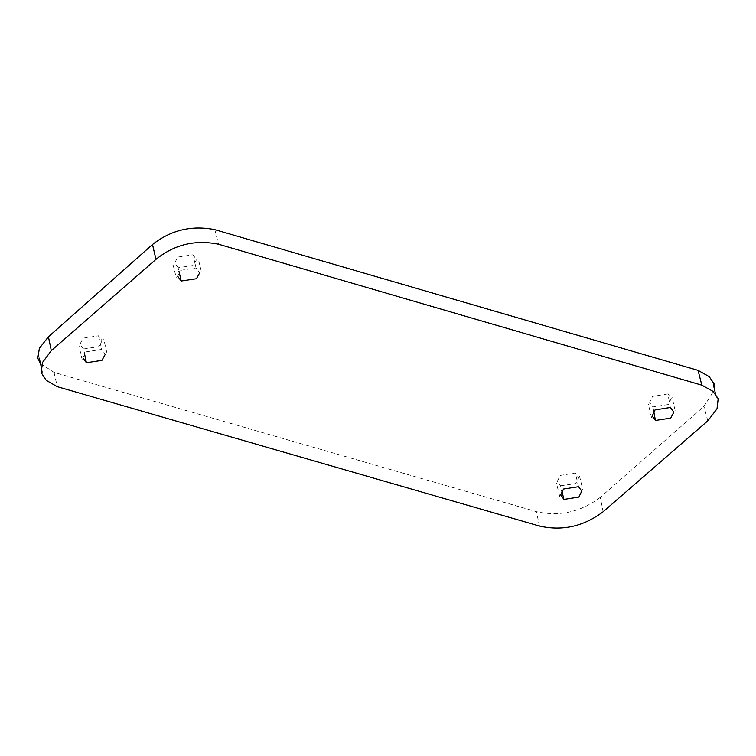 <?xml version="1.0" encoding="UTF-8"?>
<svg xmlns="http://www.w3.org/2000/svg" width="756" height="756" viewBox="0 0 756 756"><rect width="100%" height="100%" fill="white"/><g stroke="black" fill="none" stroke-linecap="round" stroke-linejoin="round"><path stroke-width="0.57" stroke-dasharray="3.78 2.83" d="M177.641 276.214L180.722 270.317L196.05 267.974L199.641 272.897M196.05 267.974L192.978 254.763L196.503 259.695L193.234 265.46L178.104 267.747L178.964 271.338M82.943 357.975L86.061 351.852L101.72 349.404L105.245 354.375M214.817 229.654L218.55 244.235M40.474 363.532L54.045 372.396L536.429 511.67L539.472 526.053M603.118 511.774L600.264 497.391L703.94 406.378L714.581 389.756M600.264 497.391C580.844 512.029 559.572 516.783 536.429 511.67M178.104 267.747L174.664 262.937L177.83 257.078L192.978 254.763M667.907 393.914L652.579 396.39L649.602 402.381L652.957 406.908L668.276 404.536L671.262 398.506L667.907 393.914L670.364 407.484M560.565 485.796L575.713 483.594L578.737 477.716L575.363 473.029L560.149 475.448L557.304 481.43L560.565 485.796L561.651 490.219M83.547 348.97L80.013 344.226L83.009 338.168L98.535 335.777L102.117 340.795L98.828 346.654L83.547 348.97L84.36 352.844M707.814 420.827L703.94 406.378M578.557 486.703L575.363 473.029M98.535 335.777L101.72 349.404M652.957 406.908L653.657 410.716M54.045 372.396L57.267 386.685M201.247 271.13L198.063 257.966M559.761 496.503L556.388 482.942M579.531 476.138L582.687 489.406M106.842 352.646L103.742 339.075M173.001 264.562L176.299 277.83M675.117 410.376L671.98 396.872M42.478 372.245L41.155 366.471M651.549 417.586L648.279 404.054M82.139 359.544L79.03 345.889M715.478 393.791L716.735 399.036"/><path stroke-width="1.13" d="M199.641 272.897L196.456 278.728L181.223 281.024L177.641 276.214M178.964 271.338L181.223 281.024M707.814 420.827L603.118 511.774C583.689 526.441 562.483 531.194 539.472 526.053L57.267 386.685L46.21 380.315L41.145 372.585L42.544 362.436L51.313 350.623L155.963 259.365C174.315 244.538 195.171 239.491 218.55 244.235L701.842 385.173L712.927 391.296L718.2 398.658L717 408.883L707.814 420.827M670.364 407.484L673.804 412.171L670.752 418.125L655.414 420.459L652.182 416.065L655.017 409.941L670.364 407.484M105.245 354.375L101.937 360.366L86.401 362.748L82.943 357.975M578.557 486.703L581.742 491.126L578.879 497.079L563.929 499.414L560.678 494.963L563.551 489.037L578.557 486.703M714.581 389.756L714.401 384.275L709.232 376.649L698.053 370.355L214.817 229.654C191.769 225.08 171.007 230.022 152.514 244.49L48.422 336.798L51.313 350.623M155.963 259.365L152.514 244.49M48.422 336.798L39.388 348.289L37.8 358.231L40.474 363.532M561.651 490.219L563.929 499.414M86.401 362.748L84.36 352.844M653.657 410.716L655.414 420.459M701.842 385.173L698.053 370.355M41.155 366.471L39.284 358.136M713.428 384.728L715.478 393.791"/></g></svg>
